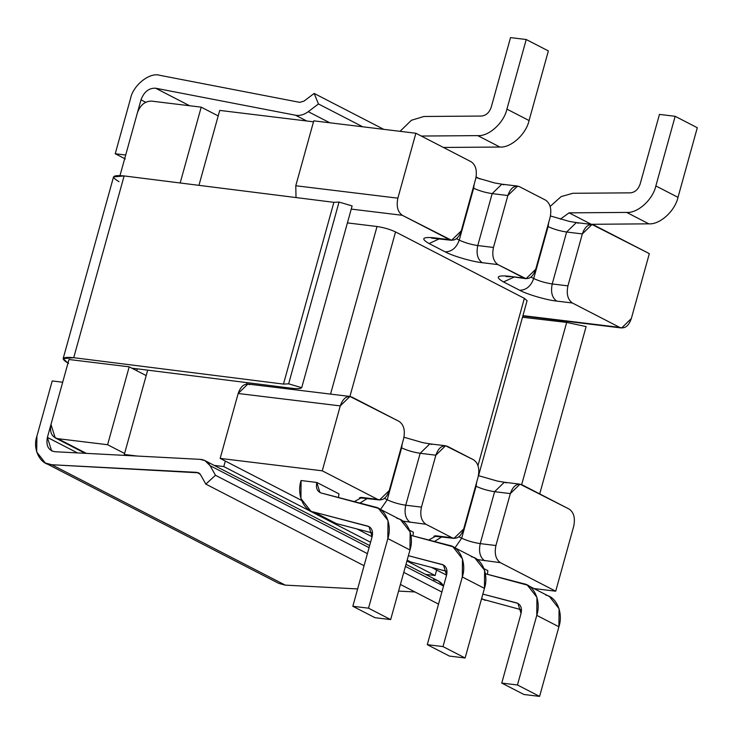 <?xml version="1.0" encoding="UTF-8"?>
<svg xmlns="http://www.w3.org/2000/svg" width="734" height="734" viewBox="0 0 734 734"><rect width="100%" height="100%" fill="white"/><g stroke="black" fill="none" stroke-linecap="round" stroke-linejoin="round"><path stroke-width="1.1" d="M436.629 570.034L435.106 575.529L425.509 574.364L435.106 575.529L406.92 560.996L435.106 575.529L436.629 570.034M370.569 542.261L223.787 466.567L214.19 465.402L223.787 466.567L225.31 461.062L223.787 466.567L370.569 542.261M137.276 456.043L124.312 454.474L126.239 455.465L124.312 454.474L137.276 456.043M246.67 384.029L247.055 382.653L246.67 384.029M147.69 370.147L124.312 454.474L147.69 370.147M273.727 386.011L273.415 387.157L273.727 386.011M313.51 121.816L219.723 110.412L198.942 185.344L219.723 110.412L313.51 121.816M349.962 396.461L247.863 384.047L238.165 393.488L340.264 405.902L349.962 396.461L399.204 421.454C403.828 424.784 405.315 430.5 403.654 438.593L389.249 490.523L379.551 499.964L361.899 497.45L363.844 498.056L361.899 497.45L354.274 501.606L361.899 497.45L377.606 499.359L322.254 470.815L220.163 458.401L301.546 500.377L220.163 458.401L322.254 470.815L377.606 499.359C382.689 501.038 386.57 498.092 389.249 490.523L403.654 438.593C405.315 430.5 403.828 424.784 399.204 421.454L351.907 397.066C346.824 395.387 342.943 398.333 340.264 405.902L322.254 470.815L340.264 405.902L238.165 393.488L220.163 458.401L238.165 393.488C240.844 385.919 244.734 382.983 249.817 384.653M356.99 528.957L372.101 536.756L356.99 528.957M431.454 567.364L446.566 575.153L431.454 567.364M478.449 475.641L497.202 481.036L504.313 482.247L494.615 491.688L510.323 493.597L520.021 484.156L569.263 509.148C573.896 512.479 575.373 518.195 573.713 526.287L555.711 591.2L533.994 588.558L555.711 591.2L500.368 562.666L477.256 559.528L500.368 562.666L555.711 591.2L573.713 526.287C575.373 518.195 573.896 512.479 569.263 509.148L521.975 484.761C516.892 483.082 513.002 486.027 510.323 493.597L495.918 545.527C494.257 553.62 495.744 559.336 500.368 562.666C495.744 559.336 494.257 553.62 495.918 545.527L510.323 493.597L494.615 491.688L480.21 543.619L495.918 545.527L480.21 543.619L494.615 491.688C487.789 490.651 481.614 488.844 476.091 486.257L475.614 486.018L476.091 486.257L461.686 538.196L476.091 486.257L476.696 482.137L476.091 486.257C481.614 488.844 487.789 490.651 494.615 491.688L504.313 482.247L506.267 482.853M403.984 437.244L422.738 442.639L429.849 443.85L420.151 453.291L435.858 455.199L445.556 445.758L473.669 459.851C478.293 463.182 479.779 468.898 478.118 476.99L463.714 528.92L454.016 538.361L436.363 535.848L438.308 536.453L436.363 535.848L428.739 540.004L436.363 535.848L452.071 537.756L425.904 524.26L402.792 521.131L425.904 524.26L452.071 537.756C457.154 539.435 461.035 536.49 463.714 528.92L478.118 476.99C479.779 468.898 478.293 463.182 473.669 459.851L447.511 446.364C442.428 444.685 438.537 447.63 435.858 455.199L421.454 507.13C419.793 515.222 421.279 520.938 425.904 524.26C421.279 520.938 419.793 515.222 421.454 507.13L435.858 455.199L420.151 453.291L405.746 505.221L421.454 507.13L405.746 505.221L420.151 453.291C413.325 452.254 407.15 450.447 401.626 447.859L401.149 447.621L401.626 447.859L387.222 499.799L401.626 447.859L402.232 443.74L401.626 447.859C407.15 450.447 413.325 452.254 420.151 453.291L429.849 443.85L431.803 444.455M316.804 482.449L338.943 493.863L338.493 497.505L338.943 493.863L316.804 482.449L319.951 492.523L321.153 492.991C317.134 491.422 315.684 487.908 316.804 482.449L301.096 480.541L316.804 482.449M484.036 568.685L487.871 570.657L487.422 574.3L487.871 570.657L484.036 568.685M409.572 530.287L413.407 532.26L409.572 530.287M550.454 215.97L569.217 221.374L576.328 222.576L566.63 232.017L582.328 233.926L592.035 224.494L649.333 253.634L593.98 225.099C588.897 223.42 585.016 226.366 582.328 233.926L567.933 285.865C566.272 293.958 567.758 299.665 572.382 302.995L556.675 301.087C547.032 300.197 526.663 294.233 519.626 290.242L503.533 281.939C495.147 277.094 496.762 275.177 508.368 276.177L524.076 278.085C529.159 279.764 533.049 276.819 535.728 269.259L550.133 217.328C551.794 209.227 550.307 203.52 545.683 200.189L519.516 186.702L545.683 200.189C550.307 203.52 551.794 209.227 550.133 217.328L535.728 269.259L526.03 278.7L497.918 264.598L524.076 278.085L508.368 276.177C496.762 275.177 495.147 277.094 503.533 281.939L519.626 290.242C526.663 294.233 547.032 300.197 556.675 301.087L572.382 302.995L619.67 327.382L572.382 302.995C567.758 299.665 566.272 293.958 567.933 285.865L582.328 233.926L566.63 232.017L552.225 283.957L567.933 285.865L552.225 283.957L566.63 232.017C559.794 230.99 553.629 229.182 548.105 226.595L547.628 226.347L548.105 226.595L533.701 278.525L548.105 226.595L548.702 222.466L548.105 226.595C553.629 229.182 559.794 230.99 566.63 232.017L576.328 222.576L578.273 223.191M313.776 120.844L415.875 133.249L471.219 161.792L415.875 133.249L397.865 198.171C396.213 206.263 397.69 211.97 402.315 215.301L449.612 239.688C454.695 241.367 458.585 238.422 461.264 230.861L475.669 178.922C477.329 170.829 475.843 165.122 471.219 161.792C475.843 165.122 477.329 170.829 475.669 178.922L461.264 230.861L451.566 240.293L402.315 215.301L351.237 209.089L402.315 215.301C397.69 211.97 396.213 206.263 397.865 198.171L415.875 133.249L313.776 120.844L295.774 185.757L397.865 198.171L295.774 185.757L313.776 120.844M129.202 366.826L146.185 375.579L129.202 366.826L68.987 359.504L129.202 366.826L107.595 444.721L129.202 366.826M507.864 195.528L493.468 247.459C491.808 255.56 493.294 261.267 497.918 264.598L482.21 262.689C472.568 261.799 452.199 255.836 445.162 251.845L429.069 243.541C420.683 238.697 422.298 236.77 433.904 237.779L449.612 239.688L433.904 237.779C422.298 236.77 420.683 238.697 429.069 243.541L439.382 238.816L429.069 243.541L445.162 251.845C451.713 251.78 456.401 247.881 459.236 240.128L473.641 188.198L473.164 187.95L473.641 188.198L459.236 240.128C464.76 242.715 470.934 244.523 477.761 245.551L493.468 247.459L507.864 195.528L492.165 193.62L477.761 245.551L492.165 193.62C485.33 192.592 479.164 190.785 473.641 188.198C479.164 190.785 485.33 192.592 492.165 193.62L507.864 195.528L517.571 186.087L519.516 186.702C514.433 185.023 510.552 187.968 507.864 195.528M478.559 475.678L527.076 300.729L524.351 298.343L395.543 231.926L349.916 396.452L395.543 231.926C390.029 229.347 383.854 227.54 377.028 226.503L347.411 222.907L377.028 226.503C383.854 227.54 390.029 229.347 395.543 231.926L524.351 298.343L523.507 301.38M522.938 315.629L619.67 327.382C624.762 329.061 628.643 326.116 631.323 318.556L649.333 253.634L631.323 318.556L621.625 327.988L522.938 315.629M50.985 424.417L68.987 359.504L50.985 424.417C49.481 432.326 51.775 437.079 57.858 438.675L107.595 444.721L124.587 453.484L107.595 444.721L57.858 438.675L86.346 453.364L57.858 438.675L55.178 437.859L50.985 424.417M120 175.554L137.396 112.816L120 175.554M201.208 107.155L151.47 101.109C144.928 101.164 140.24 105.072 137.396 112.816C140.24 105.072 144.928 101.164 151.47 101.109L201.208 107.155L180.179 182.986L201.208 107.155L218.2 115.917L201.208 107.155M296.022 197.565L295.774 185.757L296.022 197.565M530.966 277.113L533.701 278.525C539.224 281.113 545.399 282.92 552.225 283.957C550.564 292.049 552.051 297.756 556.675 301.087C552.051 297.756 550.564 292.049 552.225 283.957C545.399 282.92 539.224 281.113 533.701 278.525C530.865 286.278 526.177 290.178 519.626 290.242C526.177 290.178 530.865 286.278 533.701 278.525L530.966 277.113M458.952 536.783L461.686 538.196C467.209 540.774 473.384 542.582 480.21 543.619C478.55 551.711 480.036 557.427 484.66 560.748C480.036 557.427 478.55 551.711 480.21 543.619C473.384 542.582 467.209 540.774 461.686 538.196L454.997 547.821L461.686 538.196L458.952 536.783M456.502 238.715L459.236 240.128L456.502 238.715M384.488 498.386L387.222 499.799C392.745 502.377 398.92 504.185 405.746 505.221C404.085 513.314 405.572 519.021 410.196 522.351C405.572 519.021 404.085 513.314 405.746 505.221C398.92 504.185 392.745 502.377 387.222 499.799L380.533 509.424L387.222 499.799L384.488 498.386M377.028 226.503L330.548 394.103L377.028 226.503M137.304 368.835L136.781 370.734L137.304 368.835M524.351 298.343L477.99 465.521L524.351 298.343M510.525 37.608L526.232 39.517L548.371 50.93L529.067 120.55C526.131 134.175 510.937 147.974 499.891 147.039L443.428 147.461L499.891 147.039C510.937 147.974 526.131 134.175 529.067 120.55L548.371 50.93L526.232 39.517L506.928 109.137L529.067 120.55L506.928 109.137L526.232 39.517L510.525 37.608L491.22 107.219C489.33 112.596 486.091 115.541 481.495 116.055L423.885 116.486L411.352 120.293L400.048 131.331L411.352 120.293L423.885 116.486L481.495 116.055C486.091 115.541 489.33 112.596 491.22 107.219L510.525 37.608M421.288 136.047L477.751 135.625C488.798 136.561 503.992 122.762 506.928 109.137C503.992 122.762 488.798 136.561 477.751 135.625L499.891 147.039L477.751 135.625L421.288 136.047M659.453 114.403L675.161 116.311L697.3 127.725L675.161 116.311L659.453 114.403L640.149 184.023C638.259 189.39 635.02 192.336 630.423 192.849L572.814 193.281L561.106 196.611L550.179 206.419L561.106 196.611L572.814 193.281L630.423 192.849C635.02 192.336 638.259 189.39 640.149 184.023L659.453 114.403M655.857 185.931L675.161 116.311L655.857 185.931L677.996 197.345L697.3 127.725L677.996 197.345C675.06 210.97 659.866 224.769 648.819 223.833L590.521 224.31L648.819 223.833C659.866 224.769 675.06 210.97 677.996 197.345L655.857 185.931C652.93 199.556 637.727 213.355 626.68 212.42C637.727 213.355 652.93 199.556 655.857 185.931M560.317 219.182L569.07 212.851L626.68 212.42L648.819 223.833L626.68 212.42L569.07 212.851L591.209 224.265L569.07 212.851L560.317 219.182M501.753 683.07L523.883 694.483L539.591 696.392L517.461 684.978L501.753 683.07L517.461 684.978L536.765 615.358C541.334 601.935 534.535 585.457 523.709 583.741L485.394 573.768L527.324 585.117L536.939 597.338L536.765 615.358L517.461 684.978L539.591 696.392L558.904 626.781L536.765 615.358L558.904 626.781L539.591 696.392L523.883 694.483L501.753 683.07L521.057 613.45L501.753 683.07M482.853 594.1L516.699 602.908C520.718 604.477 522.177 607.991 521.057 613.45L517.91 603.376L482.853 594.1M521.498 609.816L481.504 598.944L521.498 609.816M545.839 595.155C556.675 596.87 563.473 613.349 558.904 626.781L559.079 608.761L549.454 596.54L527.324 585.117M481.623 598.522L485.22 600.375L481.623 598.522M427.289 644.672L449.419 656.086L465.127 657.994L442.987 646.581L427.289 644.672L442.987 646.581L462.301 576.961C466.87 563.538 460.071 547.059 449.245 545.344L410.93 535.37L452.86 546.72L462.475 558.941L462.301 576.961L484.44 588.374L465.127 657.994L449.419 656.086L427.289 644.672L446.593 575.052L427.289 644.672M408.388 555.702L442.235 564.51C446.254 566.07 447.712 569.584 446.593 575.052L443.446 564.969L408.388 555.702M412.958 535.903L413.407 532.26L412.958 535.903M410.756 561.978L407.159 560.115L410.756 561.978L447.034 571.419L410.756 561.978M471.375 556.757C482.21 558.473 489.009 574.951 484.44 588.374L484.614 570.355L474.99 558.134L452.86 546.72M442.235 564.51L444.52 565.685M465.127 657.994L484.44 588.374L462.301 576.961L442.987 646.581L465.127 657.994M352.825 606.275L374.955 617.689L390.662 619.597L368.523 608.183L352.825 606.275L368.523 608.183L387.836 538.563C392.406 525.131 385.607 508.662 374.771 506.946L321.153 492.991L378.395 508.323L388.011 520.544L387.836 538.563L409.976 549.977L390.662 619.597L374.955 617.689L352.825 606.275L372.129 536.655L352.825 606.275M396.911 518.36C407.746 520.076 414.545 536.554 409.976 549.977L410.141 531.957L400.525 519.736L378.395 508.323M310.537 510.781L300.922 498.56L301.096 480.541C296.518 493.964 303.326 510.442 314.152 512.158L336.291 523.571L372.569 533.012L336.291 523.571L329.456 520.048M314.152 512.158L367.771 526.113C371.789 527.673 373.239 531.187 372.129 536.655L368.982 526.572L314.152 512.158L336.291 523.571L314.152 512.158M370.055 527.287L367.771 526.113L370.055 527.287M387.836 538.563L368.523 608.183L390.662 619.597L409.976 549.977L387.836 538.563M517.571 186.087L501.863 184.179L492.165 193.62L501.863 184.179L503.808 184.785M474.237 184.069L473.641 188.198L474.237 184.069M513.846 277.213L503.533 281.939L513.846 277.213M505.974 276.525L510.323 276.782L508.368 276.177L526.03 278.7M459.236 240.128C456.401 247.881 451.713 251.78 445.162 251.845C452.199 255.836 472.568 261.799 482.21 262.689C477.586 259.359 476.1 253.652 477.761 245.551C470.934 244.523 464.76 242.715 459.236 240.128M477.761 245.551C476.1 253.652 477.586 259.359 482.21 262.689L497.918 264.598C493.294 261.267 491.808 255.56 493.468 247.459L477.761 245.551M441.831 536.884L434.4 541.481L441.831 536.884M367.367 498.478L359.935 503.084L367.367 498.478M52.215 380.946L62.684 382.221L52.215 380.946L36.911 436.134C32.168 449.281 40.609 465.484 51.811 464.741L197.088 472.384L200.419 474.494L205.814 484.11L215.484 475.283L210.089 465.677C207.805 461.778 204.474 459.668 200.116 459.356L54.83 451.713C48.361 450.419 45.884 445.648 47.389 437.4L62.684 382.221L47.389 437.4L77.437 452.896L47.389 437.4L51.582 450.841L54.83 451.713L200.116 459.356L204.988 460.649L210.089 465.677L369.074 547.656L210.089 465.677L215.484 475.283L205.814 484.11L364.064 565.712L205.814 484.11L200.419 474.494L198.721 472.824L51.811 464.741L45.306 463.007L36.7 451.942L36.911 436.134L52.215 380.946M118.991 181.656C110.55 176.756 112.265 174.848 124.129 175.931L333.878 202.327L339.044 202.061L352.118 205.924L301.711 387.69L352.118 205.924L339.044 202.061L288.636 383.827L301.711 387.69C300.555 388.745 297.105 388.919 291.37 388.222L131.753 368.138L291.37 388.222C297.105 388.919 300.555 388.745 301.711 387.69L288.636 383.827L283.471 384.093L73.721 357.697C61.858 356.614 60.142 358.522 68.583 363.422M130.533 98.567L115.229 153.745L125.697 155.012L141.001 99.833C144.02 91.778 148.901 87.906 155.636 88.218L295.545 115.238C299.793 115.972 304.032 114.779 308.262 111.678L318.455 103.962L314.152 93.438L303.949 101.154L299.711 102.347L159.81 75.318C149.736 71.987 133.157 85.153 130.533 98.567C133.157 85.153 149.736 71.987 159.81 75.318L299.711 102.347L303.949 101.154L314.152 93.438L318.455 103.962L362.734 126.789L318.455 103.962L308.262 111.678L329.814 122.789L308.262 111.678C304.032 114.779 299.793 115.972 295.545 115.238L306.693 120.982L295.545 115.238L155.636 88.218L189.647 105.751L155.636 88.218C148.901 87.906 144.02 91.778 141.001 99.833L125.697 155.012L115.229 153.745L130.533 98.567M125.285 158.929L115.229 153.745L125.285 158.929M145.681 102.246L141.001 99.833L145.681 102.246M433.574 579.741C437.932 580.053 441.253 582.163 443.538 586.062L438.446 581.034L406.003 564.308M414.949 591.953L398.571 591.09L414.949 591.953M45.306 463.007L278.764 583.392L285.269 585.126L357.632 588.934L285.269 585.126L273.58 579.098M441.886 592.035L403.764 572.373L441.886 592.035M367.422 553.638L215.484 475.283L367.422 553.638M400.415 584.457L438.528 604.11L400.415 584.457M480.137 179.032L476.109 176.958L480.137 179.032M383.79 129.349L314.152 93.438L383.79 129.349M285.269 585.126L51.811 464.741L285.269 585.126M200.015 473.898L197.088 472.384L200.015 473.898M405.416 566.4L443.538 586.062L405.416 566.4M124.129 175.931L113.541 176.885L63.133 358.651L73.721 357.697L124.129 175.931L73.721 357.697L283.471 384.093L333.878 202.327L124.129 175.931M67.987 363.11L63.133 358.651M339.044 202.061L333.878 202.327L283.471 384.093L288.636 383.827L339.044 202.061M522.489 317.244L566.657 322.419L586.108 326.584L539.701 493.909L586.108 326.584L566.657 322.419L521.672 484.624L566.657 322.419L522.489 317.244M85.135 453.3L55.178 437.859M501.863 184.179L494.588 182.94L475.99 177.573M576.328 222.576L592.035 224.494M522.847 315.987L621.625 327.988M451.566 240.293L431.509 238.128M435.574 535.756L433.959 536.187L454.016 538.361M361.11 497.358L359.495 497.79L379.551 499.964M429.849 443.85L445.556 445.758M520.021 484.156L504.313 482.247M204.988 460.649L369.661 545.564"/></g></svg>
